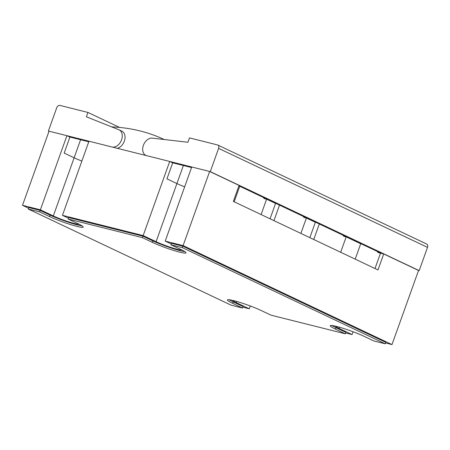<?xml version="1.0" encoding="UTF-8"?>
<svg xmlns="http://www.w3.org/2000/svg" width="450" height="450" viewBox="0 0 450 450"><rect width="100%" height="100%" fill="white"/><g stroke="black" fill="none" stroke-linecap="round" stroke-linejoin="round"><path stroke-width="0.67" d="M82.058 225.866A20.633 2.036 19.7 0 1 77.569 224.972A20.633 2.036 19.7 0 1 50.102 215.128L40.151 210.414L28.699 207.546L28.176 208.997L231.103 305.162L242.556 308.031L243.079 306.579L233.128 301.866A20.633 2.036 19.7 0 1 229.134 299.728M242.556 308.031L232.611 303.317A20.633 2.036 19.7 0 1 227.424 299.936A20.633 2.036 19.7 0 1 240.064 302.462A20.633 2.036 19.7 0 1 261.09 310.461L271.035 315.174L345.341 333.804L335.391 329.091A20.633 2.036 19.7 0 1 330.21 325.704A20.633 2.036 19.7 0 1 342.844 328.23A20.633 2.036 19.7 0 1 363.87 336.229L373.821 340.942L385.273 343.817L182.351 247.652L170.893 244.783L180.844 249.497A20.633 2.036 19.7 0 1 186.024 252.877A20.633 2.036 19.7 0 1 179.831 252.197A20.633 2.036 19.7 0 1 152.364 242.353L142.414 237.639L68.113 219.009L78.058 223.723A20.633 2.036 19.7 0 1 83.244 227.109A20.633 2.036 19.7 0 1 77.051 226.423A20.633 2.036 19.7 0 1 49.579 216.585L39.634 211.871L40.151 210.414M184.838 251.634A20.633 2.036 19.7 0 1 180.354 250.74A20.633 2.036 19.7 0 1 152.882 240.902L142.937 236.188L68.631 217.558L68.113 219.009M232.414 300.33A15.981 1.581 -160.3 0 0 236.34 302.67L249.272 308.801L242.859 307.192M335.194 326.098A15.981 1.581 -160.3 0 0 339.126 328.444L352.058 334.569L345.639 332.961M171.197 243.939L165.218 241.11L183.099 245.593L391.989 344.582L385.577 342.973M68.411 218.171L62.438 215.336L143.162 235.581L156.094 241.706A15.981 1.581 -160.3 0 0 171.315 247.567A15.981 1.581 -160.3 0 0 181.918 250.02M28.479 208.159L22.5 205.324L40.382 209.807L53.314 215.938A15.981 1.581 -160.3 0 0 68.535 221.794A15.981 1.581 -160.3 0 0 79.138 224.246M345.341 333.804L345.859 332.353L335.914 327.639A20.633 2.036 19.7 0 1 331.914 325.496M385.273 343.817L385.796 342.366L182.869 246.201L171.416 243.326L170.893 244.783M62.438 215.336L88.976 141.216L169.701 161.454L172.688 162.872L166.961 178.858L176.912 183.572A15.981 1.581 -160.3 0 0 184.657 186.812A15.981 1.581 -160.3 0 1 176.912 183.572L156.094 241.706M165.218 241.11L191.756 166.984L209.638 171.467L239.079 185.422L233.359 201.409L377.994 269.949L383.715 253.963L380.503 253.159L374.996 268.532L380.503 253.159L378.169 252.574A263.722 185.828 115.4 0 0 377.016 251.314M69.919 137.059L64.181 153.084L74.126 157.798A15.981 1.581 -160.3 0 0 81.877 161.038A15.981 1.581 -160.3 0 1 74.126 157.798L53.314 215.938M383.715 253.963L418.534 270.461L391.989 344.582M22.5 205.324L49.039 131.203L66.921 135.686L69.902 137.098L64.181 153.084L74.126 157.798L80.595 139.736M353.064 331.746L352.058 334.569M250.284 305.978L249.272 308.801M66.921 135.686L40.382 209.807M169.701 161.454L143.162 235.581M209.638 171.467L183.099 245.593M182.351 247.652L182.869 246.201M142.414 237.639L142.937 236.188M39.634 211.871L28.176 208.997M172.699 162.827L166.961 178.858L176.912 183.572L183.381 165.504M111.696 126.894A263.722 185.828 115.4 0 1 164.183 139.506M342.697 235.052A263.722 185.828 115.4 0 1 343.851 236.306L346.185 236.891L360.709 243.776L355.202 259.149M346.185 236.891L340.678 252.27M302.912 216.197A263.722 185.828 115.4 0 1 304.065 217.451L306.394 218.036L315.349 222.283L309.842 237.656M306.394 218.036L300.892 233.415M263.121 197.342A263.722 185.828 115.4 0 1 264.274 198.596L266.608 199.181L275.558 203.428L270.056 218.801M266.608 199.181L261.101 214.56M272.391 201.921A263.722 185.828 -64.6 0 0 272.076 201.583M312.176 220.776A263.722 185.828 -64.6 0 0 311.861 220.438M357.536 242.274A263.722 185.828 -64.6 0 0 357.221 241.931M239.732 186.255L234.169 201.797M279.523 205.11L273.96 220.652M319.309 223.965L313.746 239.507M191.554 167.558L172.485 162.776M381.358 253.373L238.922 185.873M427.5 247.365L218.604 148.376A3.105 2.188 -64.6 0 0 217.794 145.035L426.69 244.029A3.105 2.188 115.4 0 1 427.5 247.365L419.175 270.624L418.534 270.461M419.175 270.624L210.279 171.63L146.683 155.683A9.309 6.559 115.4 0 1 145.822 155.374A9.309 6.559 115.4 0 1 143.454 145.159A9.309 6.559 115.4 0 1 152.303 138.133L187.892 142.262L189.456 137.897L217.507 144.934A3.105 2.188 -64.6 0 1 217.794 145.035M218.604 148.376L210.279 171.63M117.27 148.309A9.309 6.559 -64.6 0 0 124.633 140.214A9.309 6.559 -64.6 0 0 121.888 131.175L119.104 129.853A9.309 6.559 -64.6 0 0 118.834 129.741L86.394 116.809L87.958 112.449L119.559 127.429M69.705 137.002L88.768 141.784M87.958 112.449L59.906 105.418A3.105 2.188 -64.6 0 0 56.723 107.786L48.398 131.04L111.994 146.987A9.309 6.559 -64.6 0 0 121.309 140.479A9.309 6.559 -64.6 0 0 119.104 129.853M48.398 131.04L48.994 131.327M49.579 216.585L50.102 215.128M152.364 242.353L152.882 240.902M236.773 301.472L236.34 302.67M339.553 327.24L339.126 328.444M232.611 303.317L233.128 301.866M335.391 329.091L335.914 327.639M146.233 155.571L145.822 155.374"/></g></svg>
